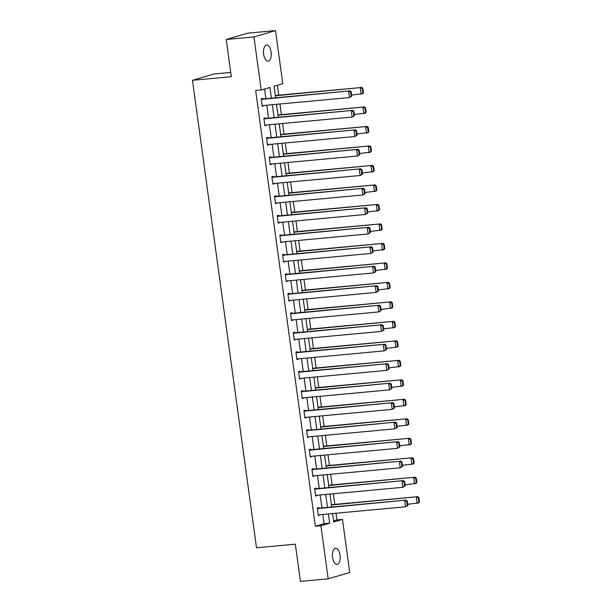 <?xml version="1.0" encoding="UTF-8"?>
<svg xmlns="http://www.w3.org/2000/svg" width="612" height="612" viewBox="0 0 612 612"><rect width="100%" height="100%" fill="white"/><g stroke="black" fill="none" stroke-linecap="round" stroke-linejoin="round"><path stroke-width="0.92" d="M332.576 557.394A8.094 3.833 -95.3 0 1 335.56 548.245A8.094 3.833 -95.3 0 1 340.035 555.214A8.094 3.833 -95.3 0 1 337.051 564.363A8.094 3.833 -95.3 0 1 332.576 557.394M263.65 54.216A8.094 3.833 -95.3 0 1 266.633 45.059A8.094 3.833 -95.3 0 1 271.108 52.028A8.094 3.833 -95.3 0 1 268.125 61.185A8.094 3.833 -95.3 0 1 263.65 54.216M230.716 72.453L214.039 73.998L192.466 80.317L256.505 547.778L295.336 544.175L300.438 581.4L328.177 578.83L320.902 525.739L329.646 523.176L328.384 513.95M192.466 80.317L231.305 76.722L226.203 39.489L247.776 33.17L275.515 30.6L282.782 83.691L274.038 86.254L275.622 97.782M333.578 520.911L336.921 519.932L336.011 513.239M334.795 504.403L333.341 493.754M332.125 484.911L330.671 474.262M329.455 465.426L328.001 454.777M326.785 445.941L325.332 435.293M324.115 426.449L322.662 415.8M321.453 406.965L319.992 396.316M318.783 387.473L317.322 376.824M316.113 367.988L314.652 357.339M313.443 348.503L311.982 337.855M310.774 329.011L309.312 318.362M308.104 309.527L306.643 298.878M305.434 290.034L303.973 279.386M302.764 270.55L301.303 259.901M300.094 251.065L298.633 240.417M297.424 231.573L295.963 220.924M294.755 212.089L293.293 201.44M292.085 192.596L290.623 181.948M289.415 173.112L287.954 162.463M286.745 153.62L285.284 142.971M284.075 134.135L282.622 123.486M281.405 114.651L279.952 104.002M278.735 95.158L277.381 85.275M336.921 519.932L342.475 519.42L349.743 572.511L328.177 578.83M271.43 98.172L269.961 87.447L261.217 90.01L255.663 90.522L315.356 526.251L324.1 523.688L322.838 514.462M321.943 507.929L320.168 494.978M319.273 488.437L317.498 475.486M316.603 468.953L314.828 456.001M313.933 449.468L312.158 436.509M311.263 429.976L309.488 417.024M308.593 410.491L306.819 397.54M305.923 390.999L304.149 378.048M303.254 371.515L301.479 358.563M300.584 352.03L298.809 339.071M297.914 332.538L296.139 319.586M295.244 313.053L293.469 300.094M292.574 293.561L290.799 280.61M289.904 274.077L288.13 261.125M287.235 254.592L285.46 241.633M284.565 235.1L282.79 222.148M281.895 215.615L280.12 202.656M279.225 196.123L277.45 183.172M276.555 176.638L274.78 163.687M273.885 157.146L272.111 144.195M271.215 137.662L269.448 124.71M268.553 118.177L266.778 105.218M265.883 98.685L264.56 89.031M262.739 98.976L262.647 98.356L261.194 98.784L262.219 106.274L263.634 105.509M265.409 118.468L265.317 117.841L263.864 118.269L264.889 125.766L266.304 125.001M268.079 137.952L267.987 137.333L266.534 137.754L267.559 145.251L268.974 144.486M270.749 157.445L270.657 156.817L269.203 157.246L270.229 164.743L271.644 163.978M273.411 176.929L273.327 176.302L271.873 176.73L272.898 184.227L274.306 183.462M276.081 196.414L275.997 195.794L274.543 196.222L275.568 203.712L276.976 202.955M278.751 215.906L278.667 215.279L277.213 215.707L278.238 223.204L279.646 222.439M281.421 235.391L281.336 234.771L279.883 235.192L280.908 242.689L282.316 241.924M284.09 254.883L284.006 254.255L282.553 254.684L283.578 262.181L284.985 261.416M286.76 274.367L286.676 273.74L285.223 274.168L286.248 281.665L287.655 280.9M289.43 293.852L289.346 293.232L287.885 293.661L288.918 301.15L290.325 300.393M292.1 313.344L292.016 312.717L290.555 313.145L291.587 320.642L292.995 319.877M294.77 332.829L294.686 332.209L293.225 332.63L294.257 340.127L295.665 339.362M297.44 352.321L297.356 351.693L295.894 352.122L296.927 359.619L298.335 358.854M300.11 371.805L300.025 371.178L298.564 371.606L299.589 379.103L301.005 378.338M302.779 391.298L302.695 390.67L301.234 391.099L302.259 398.588L303.674 397.831M305.449 410.782L305.365 410.155L303.904 410.583L304.929 418.08L306.344 417.315M308.119 430.267L308.035 429.647L306.574 430.075L307.599 437.565L309.014 436.807M310.789 449.759L310.705 449.132L309.244 449.56L310.269 457.057L311.684 456.292M313.459 469.243L313.375 468.624L311.913 469.044L312.939 476.541L314.354 475.776M316.129 488.736L316.044 488.108L314.583 488.537L315.608 496.034L317.024 495.269M318.798 508.22L318.707 507.593L317.253 508.021L318.278 515.518L319.693 514.753M226.203 39.489L253.942 36.919L275.515 30.6M315.356 526.251L320.902 525.739M261.217 90.01L253.942 36.919M327.489 507.417L325.714 494.458M324.819 487.925L323.044 474.973M322.149 468.44L320.374 455.489M319.479 448.948L317.704 435.996M316.809 429.463L315.035 416.512M314.14 409.979L312.365 397.02M311.47 390.487L309.695 377.535M308.8 371.002L307.025 358.043M306.13 351.51L304.355 338.558M303.46 332.025L301.685 319.074M300.79 312.541L299.016 299.582M298.12 293.049L296.346 280.097M295.451 273.564L293.676 260.605M292.781 254.072L291.006 241.12M290.111 234.587L288.344 221.636M287.449 215.095L285.674 202.144M284.779 195.611L283.004 182.659M282.109 176.126L280.334 163.167M279.439 156.634L277.664 143.682M276.769 137.149L274.995 124.198M274.1 117.657L272.325 104.706M332.576 513.56L333.724 521.975L342.475 519.42M276.517 104.315L278.292 117.275M279.187 123.808L280.962 136.759M281.857 143.292L283.631 156.244M284.526 162.784L286.301 175.736M287.196 182.269L288.963 195.22M289.858 201.753L291.633 214.713M292.528 221.246L294.303 234.197M295.198 240.73L296.973 253.682M297.868 260.222L299.643 273.174M300.538 279.707L302.313 292.658M303.208 299.192L304.983 312.151M305.878 318.684L307.652 331.635M308.547 338.168L310.322 351.127M311.217 357.66L312.992 370.612M313.887 377.145L315.662 390.096M316.557 396.63L318.332 409.589M319.227 416.122L321.002 429.073M321.897 435.606L323.672 448.565M324.567 455.099L326.341 468.05M327.236 474.583L329.011 487.534M329.906 494.075L331.681 507.027M324.1 523.688L329.646 523.176M262.181 105.991L263.68 105.845M264.851 125.475L266.35 125.338M267.52 144.96L269.02 144.822M270.19 164.452L271.69 164.314M272.86 183.937L274.352 183.799M275.53 203.429L277.022 203.291M278.2 222.913L279.692 222.776M280.87 242.406L282.362 242.26M283.54 261.89L285.031 261.752M286.209 281.375L287.701 281.237M288.879 300.867L290.371 300.729M291.542 320.351L293.041 320.214M294.211 339.844L295.711 339.698M296.881 359.328L298.381 359.19M299.551 378.813L301.05 378.675M302.221 398.305L303.72 398.167M304.891 417.789L306.39 417.652M307.561 437.282L309.06 437.136M310.23 456.766L311.73 456.628M312.9 476.251L314.4 476.113M315.57 495.743L317.07 495.605M318.24 515.227L319.739 515.09M261.278 99.404L350.079 90.874L261.24 99.121M351.816 96.176L349.483 97.553L348.626 91.303L350.63 91.976L351.227 96.352L351.816 96.176L351.212 91.808L350.63 91.976M262.135 105.654L349.483 97.553L351.227 96.352M350.079 90.874L351.212 91.808M363.474 92.764L362.878 88.388L362.289 88.564L362.893 92.932L363.474 92.764L362.595 93.705L351.655 95.013M275.346 95.77L361.738 87.462L275.301 95.48M362.893 92.932L361.141 94.133L360.284 87.891L362.289 88.564M362.878 88.388L361.738 87.462M263.948 118.896L352.749 110.367L263.91 118.606M354.486 115.668L352.152 117.037L351.296 110.787L353.3 111.468L353.897 115.836L354.486 115.668L353.881 111.292L353.3 111.468M264.805 125.139L352.152 117.037L353.897 115.836M352.749 110.367L353.881 111.292M266.618 138.381L355.419 129.851L266.58 138.09M357.156 135.153L354.815 136.522L353.966 130.28L355.97 130.953L356.567 135.329L357.156 135.153L356.551 130.784L355.97 130.953M267.475 144.623L354.815 136.522L356.567 135.329M355.419 129.851L356.551 130.784M366.144 112.248L365.548 107.88L364.959 108.049L365.563 112.424L366.144 112.248L365.265 113.197L354.325 114.498M278.016 115.255L364.408 106.947L277.97 114.964M365.563 112.424L363.811 113.618L362.954 107.375L364.959 108.049M365.548 107.88L364.408 106.947M368.814 131.741L368.21 127.365L367.628 127.541L368.233 131.909L368.814 131.741L367.934 132.682L356.995 133.99M280.678 134.739L367.078 126.439L280.64 134.456M368.233 131.909L366.481 133.11L365.624 126.86L367.628 127.541M368.21 127.365L367.078 126.439M269.288 157.865L358.089 149.336L269.249 157.582M359.825 154.645L357.485 156.014L356.635 149.764L358.64 150.445L359.236 154.813L359.825 154.645L359.221 150.269L358.64 150.445M270.144 164.115L357.485 156.014L359.236 154.813M358.089 149.336L359.221 150.269M271.957 177.358L360.759 168.828L271.919 177.067M362.495 174.129L360.154 175.499L359.305 169.256L361.31 169.929L361.906 174.298L362.495 174.129L361.891 169.761L361.31 169.929M272.814 183.6L360.154 175.499L361.906 174.298M360.759 168.828L361.891 169.761M274.627 196.842L363.429 188.312L274.589 196.559M365.157 193.621L362.824 194.991L361.967 188.741L363.979 189.414L364.576 193.79L365.157 193.621L364.561 189.246L363.979 189.414M275.484 203.092L362.824 194.991L364.576 193.79M363.429 188.312L364.561 189.246M371.484 151.225L370.88 146.857L370.298 147.025L370.903 151.401L371.484 151.225L370.604 152.166L359.665 153.474M283.348 154.232L369.747 145.924L283.31 153.941M370.903 151.401L369.151 152.595L368.294 146.352L370.298 147.025M370.88 146.857L369.747 145.924M374.154 170.717L373.55 166.342L372.968 166.51L373.565 170.886L374.154 170.717L373.274 171.658L362.335 172.966M286.018 173.716L372.417 165.408L285.98 173.433M373.565 170.886L371.821 172.087L370.964 165.837L372.968 166.51M373.55 166.342L372.417 165.408M376.824 190.202L376.219 185.834L375.638 186.002L376.235 190.37L376.824 190.202L375.944 191.143L365.004 192.451M288.688 193.208L375.087 184.9L288.65 192.918M376.235 190.37L374.483 191.571L373.634 185.329L375.638 186.002M376.219 185.834L375.087 184.9M379.494 209.687L378.889 205.318L378.308 205.487L378.905 209.862L379.494 209.687L378.614 210.635L367.674 211.943M291.358 212.693L377.757 204.385L291.32 212.402M378.905 209.862L377.153 211.063L376.303 204.813L378.308 205.487M378.889 205.318L377.757 204.385M382.163 229.179L381.559 224.803L380.978 224.979L381.574 229.347L382.163 229.179L381.284 230.12L370.337 231.428M294.028 232.178L380.427 223.877L293.99 231.894M381.574 229.347L379.822 230.548L378.973 224.298L380.978 224.979M381.559 224.803L380.427 223.877M384.826 248.663L384.229 244.295L383.647 244.463L384.244 248.839L384.826 248.663L383.953 249.612L373.006 250.912M296.698 251.67L383.097 243.362L296.659 251.379M384.244 248.839L382.492 250.033L381.643 243.79L383.647 244.463M384.229 244.295L383.097 243.362M387.495 268.155L386.899 263.78L386.317 263.956L386.914 268.324L387.495 268.155L386.623 269.096L375.676 270.405M299.367 271.154L385.767 262.846L299.329 270.871M386.914 268.324L385.162 269.525L384.305 263.275L386.317 263.956M386.899 263.78L385.767 262.846M390.165 287.64L389.569 283.272L388.987 283.44L389.584 287.808L390.165 287.64L389.293 288.581L378.346 289.889M302.037 290.646L388.436 282.339L301.999 290.356M389.584 287.808L387.832 289.009L386.975 282.767L388.987 283.44M389.569 283.272L388.436 282.339M392.835 307.132L392.238 302.756L391.657 302.925L392.254 307.3L392.835 307.132L391.963 308.073L381.016 309.381M304.707 310.131L391.106 301.823L304.669 309.84M392.254 307.3L390.502 308.502L389.645 302.252L391.657 302.925M392.238 302.756L391.106 301.823M395.505 326.617L394.908 322.241L394.327 322.417L394.924 326.785L395.505 326.617L394.633 327.558L383.686 328.866M307.377 329.616L393.776 321.315L307.339 329.332M394.924 326.785L393.172 327.986L392.315 321.744L394.327 322.417M394.908 322.241L393.776 321.315M398.175 346.101L397.578 341.733L396.997 341.901L397.593 346.277L398.175 346.101L397.303 347.05L386.356 348.35M310.047 349.108L396.446 340.8L310.009 348.817M397.593 346.277L395.842 347.471L394.985 341.228L396.997 341.901M397.578 341.733L396.446 340.8M400.845 365.594L400.248 361.218L399.667 361.394L400.263 365.762L400.845 365.594L399.973 366.534L389.025 367.843M312.717 368.592L399.116 360.292L312.678 368.309M400.263 365.762L398.511 366.963L397.655 360.713L399.667 361.394M400.248 361.218L399.116 360.292M403.515 385.078L402.918 380.71L402.336 380.878L402.933 385.254L403.515 385.078L402.642 386.019L391.695 387.327M315.387 388.084L401.786 379.777L315.348 387.794M402.933 385.254L401.181 386.447L400.325 380.205L402.336 380.878M402.918 380.71L401.786 379.777M406.184 404.57L405.588 400.194L405.006 400.363L405.603 404.739L406.184 404.57L405.305 405.511L394.365 406.819M318.056 407.569L404.456 399.261L318.018 407.278M405.603 404.739L403.851 405.94L402.994 399.69L405.006 400.363M405.588 400.194L404.456 399.261M408.854 424.055L408.258 419.679L407.676 419.855L408.273 424.223L408.854 424.055L407.974 424.996L397.035 426.304M320.726 427.061L407.125 418.753L320.688 426.771M408.273 424.223L406.521 425.424L405.664 419.182L407.676 419.855M408.258 419.679L407.125 418.753M411.524 443.539L410.927 439.171L410.346 439.339L410.943 443.715L411.524 443.539L410.644 444.488L399.705 445.788M323.396 446.546L409.795 438.238L323.358 446.255M410.943 443.715L409.191 444.909L408.334 438.666L410.346 439.339M410.927 439.171L409.795 438.238M414.194 463.032L413.597 458.656L413.008 458.832L413.613 463.2L414.194 463.032L413.314 463.973L402.375 465.281M326.066 466.03L412.465 457.73L326.028 465.747M413.613 463.2L411.861 464.401L411.004 458.151L413.008 458.832M413.597 458.656L412.465 457.73M277.297 216.334L366.098 207.805L277.259 216.044M367.827 213.106L365.494 214.475L364.637 208.233L366.649 208.906L367.246 213.274L367.827 213.106L367.231 208.73L366.649 208.906M278.154 222.577L365.494 214.475L367.246 213.274M366.098 207.805L367.231 208.73M279.967 235.819L368.768 227.289L279.929 235.528M370.497 232.591L368.164 233.96L367.307 227.718L369.319 228.391L369.916 232.767L370.497 232.591L369.9 228.222L369.319 228.391M280.824 242.069L368.164 233.96L369.916 232.767M368.768 227.289L369.9 228.222M282.637 255.303L371.438 246.781L282.599 255.02M373.167 252.083L370.834 253.452L369.977 247.202L371.989 247.883L372.586 252.251L373.167 252.083L372.57 247.707L371.989 247.883M283.494 261.553L370.834 253.452L372.586 252.251M371.438 246.781L372.57 247.707M285.307 274.796L374.108 266.266L285.268 274.505M375.837 271.567L373.504 272.937L372.647 266.694L374.659 267.368L375.255 271.743L375.837 271.567L375.24 267.199L374.659 267.368M286.164 281.038L373.504 272.937L375.255 271.743M374.108 266.266L375.24 267.199M287.977 294.28L376.778 285.75L287.931 293.997M378.507 291.06L376.173 292.429L375.317 286.179L377.329 286.852L377.925 291.228L378.507 291.06L377.91 286.684L377.329 286.852M288.826 300.53L376.173 292.429L377.925 291.228M376.778 285.75L377.91 286.684M290.646 313.772L379.448 305.243L290.601 313.482M381.177 310.544L378.843 311.913L377.987 305.671L379.998 306.344L380.595 310.712L381.177 310.544L380.58 306.168L379.998 306.344M291.496 320.015L378.843 311.913L380.595 310.712M379.448 305.243L380.58 306.168M293.316 333.257L382.118 324.727L293.27 332.966M383.846 330.029L381.513 331.398L380.656 325.156L382.668 325.829L383.265 330.205L383.846 330.029L383.25 325.661L382.668 325.829M294.165 339.507L381.513 331.398L383.265 330.205M382.118 324.727L383.25 325.661M295.986 352.749L384.787 344.219L295.94 352.458M386.516 349.521L384.183 350.89L383.326 344.64L385.338 345.321L385.935 349.689L386.516 349.521L385.92 345.145L385.338 345.321M296.835 358.992L384.183 350.89L385.935 349.689M384.787 344.219L385.92 345.145M298.648 372.234L387.457 363.704L298.61 371.943M389.186 369.005L386.853 370.375L385.996 364.132L388.008 364.806L388.605 369.181L389.186 369.005L388.589 364.637L388.008 364.806M299.505 378.476L386.853 370.375L388.605 369.181M387.457 363.704L388.589 364.637M301.318 391.718L390.127 383.188L301.28 391.435M391.856 388.498L389.523 389.867L388.666 383.617L390.67 384.29L391.275 388.666L391.856 388.498L391.259 384.122L390.67 384.29M302.175 397.968L389.523 389.867L391.275 388.666M390.127 383.188L391.259 384.122M303.988 411.21L392.789 402.681L303.95 410.92M394.526 407.982L392.193 409.352L391.336 403.109L393.34 403.782L393.944 408.15L394.526 407.982L393.929 403.614L393.34 403.782M304.845 417.453L392.193 409.352L393.944 408.15M392.789 402.681L393.929 403.614M306.658 430.695L395.459 422.165L306.62 430.412M397.196 427.467L394.862 428.844L394.006 422.594L396.01 423.267L396.614 427.643L397.196 427.467L396.599 423.099L396.01 423.267M307.515 436.945L394.862 428.844L396.614 427.643M395.459 422.165L396.599 423.099M309.328 450.187L398.129 441.657L309.29 449.897M399.866 446.959L397.532 448.328L396.675 442.078L398.68 442.759L399.284 447.127L399.866 446.959L399.269 442.583L398.68 442.759M310.185 456.43L397.532 448.328L399.284 447.127M398.129 441.657L399.269 442.583M311.998 469.672L400.799 461.142L311.959 469.381M402.535 466.443L400.202 467.813L399.345 461.57L401.35 462.244L401.954 466.619L402.535 466.443L401.939 462.075L401.35 462.244M312.854 475.914L400.202 467.813L401.954 466.619M400.799 461.142L401.939 462.075M314.667 489.156L403.469 480.627L314.629 488.873M405.205 485.936L402.872 487.305L402.015 481.055L404.019 481.736L404.624 486.104L405.205 485.936L404.601 481.56L404.019 481.736M315.524 495.406L402.872 487.305L404.624 486.104M403.469 480.627L404.601 481.56M416.864 482.516L416.267 478.148L415.678 478.316L416.282 482.692L416.864 482.516L415.984 483.457L405.045 484.765M328.736 485.523L415.127 477.215L328.69 485.232M416.282 482.692L414.531 483.885L413.674 477.643L415.678 478.316M416.267 478.148L415.127 477.215M317.337 508.649L406.138 500.119L317.299 508.358M407.875 505.42L405.542 506.79L404.685 500.547L406.689 501.22L407.286 505.589L407.875 505.42L407.271 501.052L406.689 501.22M318.194 514.891L405.542 506.79L407.286 505.589M406.138 500.119L407.271 501.052M419.534 502.008L418.937 497.632L418.348 497.801L418.952 502.177L419.534 502.008L418.654 502.949L407.714 504.257M331.406 505.007L417.797 496.699L331.36 504.724M418.952 502.177L417.2 503.378L416.344 497.128L418.348 497.801M418.937 497.632L417.797 496.699"/></g></svg>
